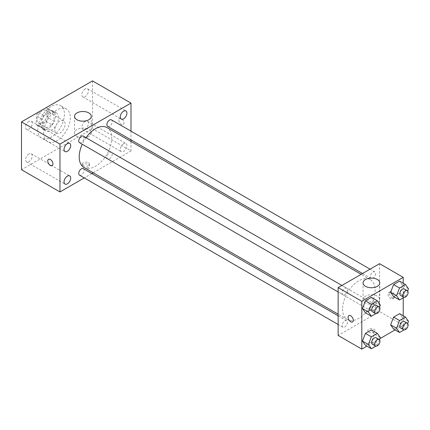 <?xml version="1.0" encoding="UTF-8"?>
<svg xmlns="http://www.w3.org/2000/svg" width="430" height="430" viewBox="0 0 430 430"><rect width="100%" height="100%" fill="white"/><g stroke="black" fill="none" stroke-linecap="round" stroke-linejoin="round"><path stroke-width="0.32" stroke-dasharray="2.15 1.61" d="M54.793 130.005A7.326 4.23 120 0 0 56.309 133.359A7.326 4.23 120 0 0 63.629 129.129A7.326 4.23 120 0 0 63.629 120.674A7.326 4.23 120 0 0 57.985 122.636A7.326 4.23 120 0 0 54.793 130.005M37.034 119.755A7.326 4.23 120 0 0 38.555 123.109A7.326 4.23 120 0 0 45.876 118.879A7.326 4.23 120 0 0 45.876 110.424A7.326 4.23 120 0 0 40.232 112.386A7.326 4.23 120 0 0 37.034 119.755M38.421 112.122L46.01 107.736A9.944 5.74 120 0 1 47.187 108.15A9.944 5.74 120 0 1 48.133 108.962L48.133 117.729A9.944 5.74 120 0 1 46.01 121.405L38.421 125.791A9.944 5.74 120 0 1 37.243 125.377A9.944 5.74 120 0 1 36.297 124.566L36.297 115.799A9.944 5.74 120 0 1 38.421 112.122L44.338 115.541L51.928 111.155L46.01 107.736M46.01 121.405L51.928 124.824L44.338 129.204L38.421 125.791M36.297 124.566L42.215 127.979L42.215 119.218L36.297 115.799M42.215 127.979A9.944 5.74 120 0 0 43.161 128.79A9.944 5.74 120 0 0 44.338 129.204M51.928 124.824A9.944 5.74 120 0 0 54.051 121.147L48.133 117.729M51.928 111.155A9.944 5.74 120 0 1 53.105 111.569A9.944 5.74 120 0 1 54.051 112.38L54.051 121.147M44.338 115.541A9.944 5.74 120 0 0 42.215 119.218M48.133 128.726A10.46 6.042 -60 0 1 42.903 129.242A10.46 6.042 -60 0 1 42.903 117.159A10.46 6.042 -60 0 1 53.363 111.123A10.46 6.042 -60 0 1 54.965 119.502A10.46 6.042 -60 0 1 48.133 128.726M51.089 130.43A10.46 6.042 120 0 0 57.926 121.212A10.46 6.042 120 0 0 56.325 112.827A10.46 6.042 120 0 0 48.262 115.632A10.46 6.042 120 0 0 43.693 126.162A10.46 6.042 120 0 0 45.859 130.951A10.46 6.042 120 0 0 51.089 130.43M54.051 112.38L48.133 108.962M37.776 129.575A18.834 10.874 120 0 0 41.678 138.197A18.834 10.874 120 0 0 60.506 127.328A18.834 10.874 120 0 0 60.506 105.581A18.834 10.874 120 0 0 45.994 110.628A18.834 10.874 120 0 0 37.776 129.575M43.693 132.994A18.834 10.874 120 0 0 47.596 141.615A18.834 10.874 120 0 0 66.424 130.742A18.834 10.874 120 0 0 66.424 109A18.834 10.874 120 0 0 51.912 114.041A18.834 10.874 120 0 0 43.693 132.994M85.124 88.972A4.703 2.714 120 0 0 82.049 93.117A4.703 2.714 120 0 0 82.77 96.884A4.703 2.714 120 0 0 87.473 94.17A4.703 2.714 120 0 0 87.473 88.736A4.703 2.714 120 0 0 85.124 88.972M28.896 121.432A4.703 2.714 120 0 0 25.827 125.576A4.703 2.714 120 0 0 26.547 129.344A4.703 2.714 120 0 0 31.25 126.63A4.703 2.714 120 0 0 31.25 121.201A4.703 2.714 120 0 0 28.896 121.432M28.896 153.962A4.703 2.714 120 0 0 25.827 158.106A4.703 2.714 120 0 0 26.547 161.874A4.703 2.714 120 0 0 31.25 159.159A4.703 2.714 120 0 0 31.25 153.73A4.703 2.714 120 0 0 28.896 153.962M85.124 121.502A4.703 2.714 120 0 0 82.049 125.646A4.703 2.714 120 0 0 82.77 129.414A4.703 2.714 120 0 0 87.473 126.7A4.703 2.714 120 0 0 87.473 121.265A4.703 2.714 120 0 0 85.124 121.502M92.52 80.888L92.52 128.726L21.5 169.726M123.593 143.711A4.703 2.714 120 0 0 120.518 147.855A4.703 2.714 120 0 0 121.239 151.623A4.703 2.714 120 0 0 125.942 148.909A4.703 2.714 120 0 0 125.942 143.475A4.703 2.714 120 0 0 123.593 143.711M88.822 136.401A8.369 4.832 180 0 1 79.7 137.45A8.369 4.832 180 0 1 74.535 132.983A8.369 4.832 180 0 1 82.904 128.151A8.369 4.832 180 0 1 91.273 132.983A8.369 4.832 180 0 1 88.822 136.401M130.989 141.438L130.989 150.935L92.52 128.726M130.989 150.935L93.176 172.763M91.789 173.564L84.253 177.912M88.451 164.389A3.66 2.112 180 0 1 89.521 165.883A3.66 2.112 180 0 1 85.86 167.996A3.66 2.112 180 0 1 82.2 165.883A3.66 2.112 180 0 1 84.463 163.927A3.66 2.112 180 0 1 88.451 164.389M88.451 162.664A3.66 2.112 180 0 1 89.521 164.158A3.66 2.112 180 0 1 85.86 166.276A3.66 2.112 180 0 1 82.2 164.158A3.66 2.112 180 0 1 84.463 162.207A3.66 2.112 180 0 1 88.451 162.664M48.526 159.293L48.52 159.293A3.66 2.112 60 0 1 48.526 159.293A3.66 2.112 60 0 1 51.347 160.272A3.66 2.112 60 0 1 52.944 163.959A3.66 2.112 60 0 1 52.186 165.636L52.18 165.636M130.989 131.139L130.989 139.836M118.782 119.97A3.66 2.112 -120 0 0 120.379 123.652A3.66 2.112 -120 0 0 123.2 124.635A3.66 2.112 -120 0 0 123.2 120.405A3.66 2.112 -120 0 0 119.54 118.293A3.66 2.112 -120 0 0 118.782 119.97A3.66 2.112 -120 0 0 120.379 123.652A3.66 2.112 -120 0 0 123.2 124.635A3.66 2.112 -120 0 0 123.2 120.405A3.66 2.112 -120 0 0 119.54 118.293A3.66 2.112 -120 0 0 118.782 119.97M107.683 126.382A3.768 2.177 120 0 0 111.445 124.206A3.768 2.177 120 0 0 111.445 119.857M79.512 175.177A3.768 2.177 120 0 0 83.275 173A3.768 2.177 120 0 0 83.275 168.651M106.903 157.186A3.768 2.177 120 0 0 107.683 158.912A3.768 2.177 120 0 0 111.445 156.735A3.768 2.177 120 0 0 111.445 152.387A3.768 2.177 120 0 0 108.543 153.397A3.768 2.177 120 0 0 106.903 157.186M79.512 142.647A3.768 2.177 120 0 0 82.415 141.637A3.768 2.177 120 0 0 84.054 137.847A3.768 2.177 120 0 0 83.275 136.122M83.968 167.447A23.016 13.287 120 0 0 106.989 154.16A23.016 13.287 120 0 0 106.989 127.581M86.011 137.702A23.016 13.287 120 0 0 82.243 144.222M342.57 308.966A23.016 13.287 120 0 0 347.332 319.501A23.016 13.287 120 0 0 370.354 306.214A23.016 13.287 120 0 0 370.354 279.634A23.016 13.287 120 0 0 352.616 285.8A23.016 13.287 120 0 0 342.57 308.966M347.418 289.901A3.768 2.177 -60 0 1 345.779 293.69A3.768 2.177 -60 0 1 342.877 294.695A3.768 2.177 -60 0 1 342.877 290.347A3.768 2.177 -60 0 1 346.639 288.175A3.768 2.177 -60 0 1 347.418 289.901M370.268 309.24A3.768 2.177 120 0 0 371.047 310.96A3.768 2.177 120 0 0 374.81 308.788A3.768 2.177 120 0 0 374.81 304.44A3.768 2.177 120 0 0 371.907 305.45A3.768 2.177 120 0 0 370.268 309.24M342.092 325.505A3.768 2.177 120 0 0 342.877 327.225A3.768 2.177 120 0 0 346.639 325.053A3.768 2.177 120 0 0 346.639 320.705A3.768 2.177 120 0 0 343.737 321.71A3.768 2.177 120 0 0 342.092 325.505M370.268 276.71A3.768 2.177 120 0 0 371.047 278.436A3.768 2.177 120 0 0 374.81 276.259A3.768 2.177 120 0 0 374.81 271.911A3.768 2.177 120 0 0 371.907 272.921A3.768 2.177 120 0 0 370.268 276.71M379.556 263.692L379.556 311.53L338.13 335.448M403.233 315.765L403.233 325.193L379.556 311.53M403.233 325.193L395.062 329.912M379.921 338.652L366.892 346.177M368.832 332.245A3.66 2.112 0 0 0 372.821 332.702A3.66 2.112 0 0 0 375.084 330.745A3.66 2.112 0 0 0 371.418 328.633A3.66 2.112 0 0 0 367.757 330.745A3.66 2.112 0 0 0 368.832 332.245M402.582 285.386L399.594 281.134L402.582 285.386L399.594 293.093L393.611 296.544L399.594 293.093L402.582 285.386L408.5 288.804M374.412 334.18L371.423 329.928L374.412 334.18L371.423 341.888L365.441 345.338L371.423 341.888L374.412 334.18L380.33 337.598M403.233 283.236L403.233 297.823M402.582 317.915L399.594 313.663L402.582 317.915L399.594 325.623L393.611 329.074L399.594 325.623L402.582 317.915L408.5 321.334M374.412 301.65L371.423 297.399L374.412 301.65L371.423 309.358L365.441 312.809L371.423 309.358L374.412 301.65L380.33 305.069M389.542 293.373A3.66 2.112 -120 0 0 391.144 297.06A3.66 2.112 -120 0 0 393.966 298.044A3.66 2.112 -120 0 0 393.966 293.814A3.66 2.112 -120 0 0 390.3 291.701A3.66 2.112 -120 0 0 389.542 293.373M348.875 315.615L348.875 315.615A3.66 2.112 60 0 1 351.697 316.598A3.66 2.112 60 0 1 353.299 320.28A3.66 2.112 60 0 1 352.541 321.957A3.66 2.112 60 0 1 352.535 321.957L352.535 321.957M388.053 294.238A3.66 2.112 -120 0 0 389.65 297.92A3.66 2.112 -120 0 0 392.472 298.904A3.66 2.112 -120 0 0 392.472 294.674A3.66 2.112 -120 0 0 388.811 292.561A3.66 2.112 -120 0 0 388.053 294.238M365.5 302.973A8.369 4.832 180 0 1 363.049 299.56A8.369 4.832 180 0 1 371.418 294.727A8.369 4.832 180 0 1 379.787 299.56A8.369 4.832 180 0 1 374.621 304.021A8.369 4.832 180 0 1 365.5 302.973M368.832 332.239A3.66 2.112 0 0 0 372.821 332.696A3.66 2.112 0 0 0 375.084 330.745A3.66 2.112 0 0 0 371.418 328.633A3.66 2.112 0 0 0 367.757 330.745A3.66 2.112 0 0 0 368.832 332.239M379.496 307.213L377.341 312.771L375.836 313.642M372.466 311.782A3.768 2.177 120 0 0 376.234 309.605A3.768 2.177 120 0 0 376.234 305.257M377.341 312.771L371.423 309.358M407.667 290.949L405.512 296.512L404.006 297.377M400.636 295.517A3.768 2.177 120 0 0 404.404 293.341A3.768 2.177 120 0 0 404.404 288.992M405.512 296.512L399.594 293.093M379.496 339.743L377.341 345.301L375.836 346.171M372.466 344.312A3.768 2.177 120 0 0 376.234 342.135A3.768 2.177 120 0 0 376.234 337.786M377.341 345.301L371.423 341.888M407.667 323.478L405.512 329.041L404.006 329.907M400.636 328.047A3.768 2.177 120 0 0 404.404 325.87A3.768 2.177 120 0 0 404.404 321.522M405.512 329.041L399.594 325.623M38.555 123.109L56.309 133.359M45.876 110.424L63.629 120.674M56.325 112.827L53.363 111.123M45.859 130.951L42.903 129.242M53.105 111.569L47.187 108.15M43.161 128.79L37.243 125.377M66.424 109L60.506 105.581M47.596 141.615L41.678 138.197M82.77 96.884L121.239 119.094M87.473 88.736L125.942 110.945M26.547 129.344L65.016 151.553M31.25 121.201L69.719 143.41M26.547 161.874L65.016 184.083M31.25 153.73L69.719 175.94M82.77 129.414L121.239 151.623M87.473 121.265L125.942 143.475M74.535 116.337L74.535 132.983M91.273 116.337L91.273 132.983M82.2 164.158L82.2 165.883M89.521 164.158L89.521 165.883M370.354 279.634L361.146 274.318M347.332 319.501L338.13 314.185M338.13 291.959L342.877 294.695M341.893 285.434L346.639 288.175M374.81 304.44L111.445 152.387M371.047 310.96L107.683 158.912M346.639 320.705L338.13 315.787M342.877 327.225L338.13 324.489M374.81 271.911L370.069 269.169M371.047 278.436L362.533 273.518M392.472 298.904L393.966 298.044M388.811 292.561L390.3 291.701M379.787 299.56L379.787 282.913M363.049 299.56L363.049 282.913"/><path stroke-width="0.64" d="M84.253 177.912L59.969 191.936L21.5 169.726L21.5 121.889L92.52 80.888L130.989 103.098L130.989 131.139M123.593 111.182A4.703 2.714 120 0 0 120.518 115.326A4.703 2.714 120 0 0 121.239 119.094A4.703 2.714 120 0 0 125.942 116.38A4.703 2.714 120 0 0 125.942 110.945A4.703 2.714 120 0 0 123.593 111.182M67.365 143.642A4.703 2.714 120 0 0 64.296 147.786A4.703 2.714 120 0 0 65.016 151.553A4.703 2.714 120 0 0 69.719 148.839A4.703 2.714 120 0 0 69.719 143.41A4.703 2.714 120 0 0 67.365 143.642M67.365 176.171A4.703 2.714 120 0 0 64.296 180.315A4.703 2.714 120 0 0 65.016 184.083A4.703 2.714 120 0 0 69.719 181.369A4.703 2.714 120 0 0 69.719 175.94A4.703 2.714 120 0 0 67.365 176.171M59.969 191.936L59.969 144.098L21.5 121.889M59.969 144.098L130.989 103.098M88.822 119.755A8.369 4.832 180 0 1 79.7 120.803A8.369 4.832 180 0 1 74.535 116.337A8.369 4.832 180 0 1 82.904 111.504A8.369 4.832 180 0 1 91.273 116.337A8.369 4.832 180 0 1 88.822 119.755M93.176 172.763L91.789 173.564M52.938 163.959A3.66 2.112 60 0 1 52.18 165.636A3.66 2.112 60 0 1 48.52 163.524A3.66 2.112 60 0 1 48.52 159.293A3.66 2.112 60 0 1 51.342 160.277A3.66 2.112 60 0 1 52.938 163.959M52.186 165.636A3.66 2.112 60 0 1 48.526 163.518A3.66 2.112 60 0 1 48.52 159.293M130.989 139.836L130.989 141.438M370.069 269.169L111.445 119.857A3.768 2.177 120 0 0 109.564 120.045A3.768 2.177 120 0 0 106.903 124.657A3.768 2.177 120 0 0 107.683 126.382L362.533 273.518M338.13 315.787L83.275 168.651A3.768 2.177 120 0 0 81.394 168.839A3.768 2.177 120 0 0 78.728 173.451A3.768 2.177 120 0 0 79.512 175.177L338.13 324.489M341.893 285.434L83.275 136.122A3.768 2.177 120 0 0 81.394 136.31A3.768 2.177 120 0 0 78.932 139.626A3.768 2.177 120 0 0 79.512 142.647L338.13 291.959M82.243 144.222A23.016 13.287 120 0 0 79.206 156.912A23.016 13.287 120 0 0 83.968 167.447L338.13 314.185M361.146 274.318L106.989 127.581A23.016 13.287 120 0 0 86.011 137.702M366.892 346.177L361.802 349.112L338.13 335.448L338.13 287.611L379.556 263.692L403.233 277.361L403.233 283.236M395.062 329.912L379.921 338.652M393.611 296.544L390.623 292.292L393.611 284.585L399.594 281.134L393.611 284.585L390.623 292.292L393.611 296.544L399.529 299.963L396.541 295.706L399.529 288.003L405.512 284.552L408.5 288.804L407.667 290.949M365.441 345.338L362.452 341.087L365.441 333.379L371.423 329.928L365.441 333.379L362.452 341.087L365.441 345.338L371.359 348.757L368.37 344.5L371.359 336.798L377.341 333.341L380.33 337.598L379.496 339.743M403.233 297.823L403.233 315.765M361.802 349.112L361.802 301.274L403.233 277.361M393.611 329.074L390.623 324.822L393.611 317.114L399.594 313.663L393.611 317.114L390.623 324.822L393.611 329.074L399.529 332.492L396.541 328.235L399.529 320.533L405.512 317.082L408.5 321.334L407.667 323.478M365.441 312.809L362.452 308.557L365.441 300.849L371.423 297.399L365.441 300.849L362.452 308.557L365.441 312.809L371.359 316.227L368.37 311.97L371.359 304.268L377.341 300.812L380.33 305.069L379.496 307.213M361.802 301.274L338.13 287.611M365.5 286.326A8.369 4.832 180 0 1 363.049 282.913A8.369 4.832 180 0 1 371.418 278.081A8.369 4.832 180 0 1 379.787 282.913A8.369 4.832 180 0 1 374.621 287.374A8.369 4.832 180 0 1 365.5 286.326M353.293 320.285A3.66 2.112 60 0 1 352.535 321.957A3.66 2.112 60 0 1 348.875 319.845A3.66 2.112 60 0 1 348.875 315.615A3.66 2.112 60 0 1 351.697 316.598A3.66 2.112 60 0 1 353.293 320.285M352.535 321.957A3.66 2.112 60 0 1 348.875 319.845A3.66 2.112 60 0 1 348.875 315.615M375.836 313.642L371.359 316.227M379.19 306.966L376.234 305.257A3.768 2.177 120 0 0 373.331 306.267A3.768 2.177 120 0 0 371.687 310.057A3.768 2.177 120 0 0 372.466 311.782L375.428 313.491A3.768 2.177 120 0 0 379.19 311.315A3.768 2.177 120 0 0 379.19 306.966A3.768 2.177 120 0 0 376.288 307.977A3.768 2.177 120 0 0 374.643 311.766A3.768 2.177 120 0 0 375.428 313.491M368.37 311.97L362.452 308.557M371.359 304.268L365.441 300.849M377.341 300.812L371.423 297.399M404.006 297.377L399.529 299.963M407.361 290.702L404.404 288.992A3.768 2.177 120 0 0 401.502 290.003A3.768 2.177 120 0 0 399.857 293.792A3.768 2.177 120 0 0 400.636 295.517L403.598 297.227A3.768 2.177 120 0 0 407.361 295.05A3.768 2.177 120 0 0 407.361 290.702A3.768 2.177 120 0 0 404.458 291.712A3.768 2.177 120 0 0 402.819 295.501A3.768 2.177 120 0 0 403.598 297.227M396.541 295.706L390.623 292.292M399.529 288.003L393.611 284.585M405.512 284.552L399.594 281.134M375.836 346.171L371.359 348.757M379.19 339.496L376.234 337.786A3.768 2.177 120 0 0 373.331 338.797A3.768 2.177 120 0 0 371.687 342.586A3.768 2.177 120 0 0 372.466 344.312L375.428 346.021A3.768 2.177 120 0 0 379.19 343.844A3.768 2.177 120 0 0 379.19 339.496A3.768 2.177 120 0 0 376.288 340.506A3.768 2.177 120 0 0 374.643 344.296A3.768 2.177 120 0 0 375.428 346.021M368.37 344.5L362.452 341.087M371.359 336.798L365.441 333.379M377.341 333.341L371.423 329.928M404.006 329.907L399.529 332.492M407.361 323.231L404.404 321.522A3.768 2.177 120 0 0 401.502 322.532A3.768 2.177 120 0 0 399.857 326.322A3.768 2.177 120 0 0 400.636 328.047L403.598 329.756A3.768 2.177 120 0 0 407.361 327.579A3.768 2.177 120 0 0 407.361 323.231A3.768 2.177 120 0 0 404.458 324.241A3.768 2.177 120 0 0 402.819 328.031A3.768 2.177 120 0 0 403.598 329.756M396.541 328.235L390.623 324.822M399.529 320.533L393.611 317.114M405.512 317.082L399.594 313.663"/></g></svg>
